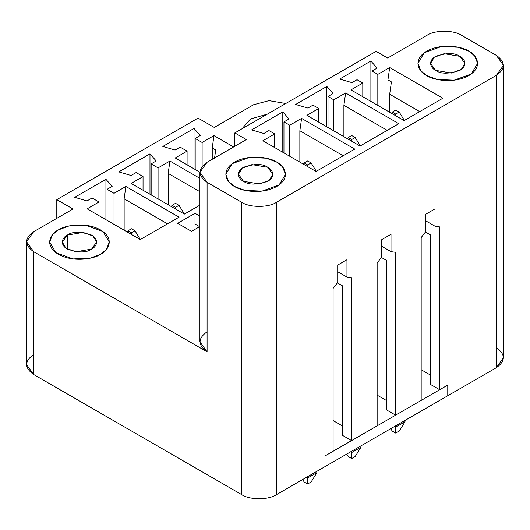 <?xml version="1.0" encoding="UTF-8"?>
<svg xmlns="http://www.w3.org/2000/svg" width="530" height="530" viewBox="0 0 530 530"><rect width="100%" height="100%" fill="white"/><g stroke="black" fill="none" stroke-linecap="round" stroke-linejoin="round"><path stroke-width="0.79" d="M175.523 203.334L172.058 205.335L175.523 207.336L178.994 205.335L175.523 203.334L178.994 205.335L184.407 214.087L178.994 205.335L175.523 207.336L175.523 209.006L175.523 207.336L172.058 205.335L175.523 203.334M171.296 206.561L172.058 205.335L171.296 206.561M131.48 228.761L128.015 230.762L131.48 232.763L134.951 230.762L131.48 228.761L134.951 230.762L140.364 239.514L134.951 230.762L131.48 232.763L131.48 234.432L131.48 232.763L128.015 230.762L131.48 228.761M127.253 231.994L128.015 230.762L127.253 231.994M404.993 420.442L404.993 421.781L404.993 420.442M394.585 426.451L395.744 427.12L395.744 425.782L395.744 427.12L404.993 421.781L395.744 427.12L395.744 433.123L392.279 431.122L395.744 433.123L399.216 431.122L395.744 433.123L395.744 427.12L394.585 426.451M395.744 110.088L392.279 112.095L395.744 114.096L399.216 112.095L395.744 110.088L399.216 112.095L404.383 120.456L399.216 112.095L395.744 114.096L395.744 115.765L395.744 114.096L392.279 112.095L395.744 110.088M399.216 431.122L404.993 421.781L399.216 431.122M390.756 428.664L392.279 431.122L390.756 428.664M391.518 113.321L392.279 112.095L391.518 113.321M360.95 445.869L360.95 447.207L360.95 445.869M350.542 451.878L351.701 452.547L351.701 451.209L351.701 452.547L360.95 447.207L351.701 452.547L351.701 458.556L348.23 456.549L351.701 458.556L355.166 456.549L351.701 458.556L351.701 452.547L350.542 451.878M351.701 135.521L348.23 137.522L351.701 139.522L355.166 137.522L351.701 135.521L355.166 137.522L360.34 145.882L355.166 137.522L351.701 139.522L351.701 141.192L351.701 139.522L348.23 137.522L351.701 135.521M355.166 456.549L360.95 447.207L355.166 456.549M346.713 454.091L348.23 456.549L346.713 454.091M347.475 138.754L348.23 137.522L347.475 138.754M316.907 471.302L316.907 472.634L316.907 471.302M306.499 477.305L307.658 477.974L307.658 476.642L307.658 477.974L316.907 472.634L307.658 477.974L307.658 483.983L304.187 481.982L307.658 483.983L311.123 481.982L307.658 483.983L307.658 477.974L306.499 477.305M307.658 160.948L304.187 162.948L307.658 164.949L311.123 162.948L307.658 160.948L311.123 162.948L316.297 171.309L311.123 162.948L307.658 164.949L307.658 166.619L307.658 164.949L304.187 162.948L307.658 160.948M311.123 481.982L316.907 472.634L311.123 481.982M302.67 479.517L304.187 481.982L302.67 479.517M303.432 164.181L304.187 162.948L303.432 164.181M276.733 162.114C271.413 158.066 250.445 153.269 234.538 162.114C219.215 171.296 227.522 183.4 234.538 186.474C239.865 190.528 260.833 195.325 276.733 186.474C292.063 177.292 283.755 165.188 276.733 162.114L282.556 166.87L285.471 174.297L279.131 184.917L262.019 191.125L245.059 190.402L234.538 186.474L228.715 181.717L225.8 174.297L232.147 163.677L249.252 157.47L266.212 158.192L276.733 162.114C283.755 165.188 292.063 177.292 276.733 186.474C260.833 195.325 239.865 190.528 234.538 186.474C227.522 183.4 219.215 171.296 234.538 162.114C250.445 153.269 271.413 158.066 276.733 162.114L266.212 158.192L249.252 157.47L232.147 163.677L225.8 174.297L228.715 181.717L234.538 186.474L245.059 190.402L262.019 191.125L279.131 184.917L285.471 174.297L282.556 166.87L276.733 162.114M243.495 181.306C239.461 179.537 234.677 172.568 243.495 167.288C254.632 163.578 262.728 163.578 267.776 167.288C271.81 169.057 276.594 176.02 267.776 181.306C256.639 185.016 248.543 185.016 243.495 181.306L259.309 183.976L269.154 180.405L272.804 174.297L267.776 167.288L251.962 164.618L242.117 168.189L238.473 174.297L243.495 181.306M468.865 51.191C463.538 47.137 442.57 42.34 426.67 51.191C411.34 60.374 419.647 72.478 426.67 75.552C431.99 79.606 452.958 84.403 468.865 75.552C484.188 66.369 475.88 54.265 468.865 51.191L474.688 55.948L477.603 63.375L471.256 73.988L454.144 80.196L437.19 79.48L426.67 75.552L420.84 70.795L417.932 63.375L424.272 52.755L441.384 46.547L458.344 47.263L468.865 51.191C475.88 54.265 484.188 66.369 468.865 75.552C452.958 84.403 431.99 79.606 426.67 75.552C419.647 72.478 411.34 60.374 426.67 51.191C442.57 42.34 463.538 47.137 468.865 51.191L458.344 47.263L441.384 46.547L424.272 52.755L417.932 63.375L420.84 70.795L426.67 75.552L437.19 79.48L454.144 80.196L471.256 73.988L477.603 63.375L474.688 55.948L468.865 51.191M435.627 70.377C431.586 68.608 426.809 61.646 435.627 56.365C446.764 52.656 454.853 52.656 459.901 56.365C463.942 58.134 468.719 65.097 459.901 70.377C448.771 74.094 440.675 74.094 435.627 70.377L451.434 73.054L461.279 69.483L464.929 63.375L459.901 56.365L444.094 53.689L434.249 57.26L430.599 63.375L435.627 70.377M267.365 114.129L250.491 119.005L242.051 128.744L250.491 119.005L267.365 114.129M100.561 254.287C107.577 251.213 115.884 239.109 100.561 229.927C84.654 221.076 63.686 225.873 58.366 229.927C51.344 233.001 43.036 245.105 58.366 254.287C74.266 263.138 95.234 258.342 100.561 254.287L90.034 258.216L73.08 258.938L55.968 252.724L49.628 242.111L52.536 234.684L58.366 229.927L68.887 225.999L85.84 225.283L102.953 231.491L109.299 242.111L106.384 249.531L100.561 254.287C95.234 258.342 74.266 263.138 58.366 254.287C43.036 245.105 51.344 233.001 58.366 229.927C63.686 225.873 84.654 221.076 100.561 229.927C115.884 239.109 107.577 251.213 100.561 254.287L106.384 249.531L109.299 242.111L102.953 231.491L85.84 225.283L68.887 225.999L58.366 229.927L52.536 234.684L49.628 242.111L55.968 252.724L73.08 258.938L90.034 258.216L100.561 254.287M67.323 235.101C72.371 231.391 80.461 231.391 91.597 235.101C100.415 240.381 95.639 247.344 91.597 249.113C86.549 252.83 78.46 252.83 67.323 249.113C58.505 243.833 63.282 236.87 67.323 235.101L62.295 242.111L65.945 248.219L75.79 251.79L91.597 249.113L96.626 242.111L92.975 235.996L83.13 232.425L67.323 235.101L67.323 249.113L67.323 235.101M496.318 347.693C505.673 354.371 505.673 361.043 496.318 367.721L447.764 395.751L496.318 367.721L496.318 75.386C505.673 68.708 505.673 62.036 496.318 55.365L461.637 35.338C453.832 29.938 434.759 29.938 426.955 35.338L387.655 58.035L376.095 51.357L234.83 132.917L246.39 139.589L207.084 162.279C197.73 168.957 197.73 175.629 207.084 182.307L241.766 202.327C249.57 207.727 268.644 207.727 276.441 202.327L496.318 75.386L276.441 202.327L276.441 494.662C268.644 500.062 249.57 500.062 241.766 494.662L33.681 374.525C24.327 367.853 24.327 361.175 33.681 354.504M324.996 466.625L276.441 494.662L324.996 466.625L324.996 455.952L333.092 451.275L324.996 455.952L324.996 466.625L324.996 455.952L447.764 385.072L447.764 395.751L447.764 385.072L439.675 389.742L447.764 385.072L447.764 395.751L447.764 385.072L324.996 455.952L324.996 466.625L447.764 395.751L324.996 466.625M26.5 241.706L26.5 364.514L33.681 374.525L33.681 251.717L33.681 374.525L241.766 494.662L241.766 202.327L207.084 182.307L207.084 351.834L33.681 251.717L26.5 241.706L33.681 231.696L72.988 209.006L56.803 199.658L198.068 118.104L214.252 127.445L253.559 104.754L269.028 100.647L285.769 103.509L269.028 100.647L253.559 104.754L214.252 127.445L198.068 118.104L56.803 199.658L72.988 209.006L33.681 231.696C24.327 238.368 24.327 245.045 33.681 251.717L207.084 351.834C197.73 345.156 197.73 338.485 207.084 331.806M184.367 214.107L131.195 183.406L143.04 176.569L136.104 172.561L131.049 175.483L118.766 171.899L149.977 153.879L156.191 160.968L151.136 163.889L158.066 167.891L169.918 161.047L199.903 178.358L169.918 161.047L158.066 167.891L158.066 198.929L158.066 167.891L151.136 163.889L156.191 160.968L149.977 153.879L118.766 171.899L131.049 175.483L136.104 172.561L143.04 176.569L131.195 183.406L184.367 214.107L191.88 209.774L184.367 214.107M199.903 205.143L191.88 209.774L199.903 205.143M199.903 172.223L175.238 157.98L187.083 151.136L180.147 147.135L175.092 150.056L162.809 146.465L194.02 128.445L200.234 135.541L195.179 138.456L202.115 142.464L213.961 135.62L233.611 146.969L213.961 135.62L202.115 142.464L202.115 166.42L202.115 142.464L195.179 138.456L200.234 135.541L194.02 128.445L162.809 146.465L175.092 150.056L180.147 147.135L187.083 151.136L175.238 157.98L199.903 172.223M140.324 239.54L87.145 208.84L98.997 201.996L92.061 197.995L87.006 200.91L74.723 197.326L105.934 179.306L112.148 186.394L107.086 189.316L114.023 193.317L125.875 186.481L179.054 217.181L140.324 239.54L179.054 217.181L125.875 186.481L114.023 193.317L114.023 224.356L114.023 193.317L107.086 189.316L112.148 186.394L105.934 179.306L74.723 197.326L87.006 200.91L92.061 197.995L98.997 201.996L87.145 208.84L140.324 239.54M177.663 223.322L195.007 213.312L199.903 216.134L195.007 213.312L177.663 223.322L191.535 231.332L177.663 223.322M199.903 226.502L191.535 231.332L199.903 226.502M242.051 128.744L250.491 119.005L242.051 128.744M316.039 171.462L262.86 140.761L274.712 133.918L268.929 130.579L263.874 133.5L251.591 129.91L282.801 111.89L289.016 118.985L283.961 121.907L289.738 125.239L301.59 118.402L354.762 149.102L316.039 171.462L354.762 149.102L301.59 118.402L289.738 125.239L289.738 156.277L289.738 125.239L283.961 121.907L289.016 118.985L282.801 111.89L251.591 129.91L263.874 133.5L268.929 130.579L274.712 133.918L262.86 140.761L316.039 171.462M404.125 120.601L350.946 89.901L362.798 83.058L357.021 79.725L351.96 82.64L339.677 79.056L370.887 61.036L377.102 68.125L372.047 71.046L377.824 74.385L389.676 67.542L442.855 98.242L404.125 120.601L442.855 98.242L389.676 67.542L377.824 74.385L377.824 105.417L377.824 74.385L372.047 71.046L377.102 68.125L370.887 61.036L339.677 79.056L351.96 82.64L357.021 79.725L362.798 83.058L350.946 89.901L404.125 120.601M360.082 146.028L306.903 115.328L318.755 108.491L312.972 105.152L307.917 108.074L295.634 104.483L326.844 86.463L333.059 93.558L328.004 96.473L333.781 99.812L345.633 92.969L398.805 123.675L360.082 146.028L398.805 123.675L345.633 92.969L333.781 99.812L333.781 130.85L333.781 99.812L328.004 96.473L333.059 93.558L326.844 86.463L295.634 104.483L307.917 108.074L312.972 105.152L318.755 108.491L306.903 115.328L360.082 146.028M199.903 172.296L199.903 341.817L207.084 351.834L207.084 182.307L199.903 172.296L207.084 162.279L246.39 139.589L234.83 132.917L376.095 51.357L387.655 58.035L426.955 35.338C434.759 29.938 453.832 29.938 461.637 35.338L496.318 55.365L503.5 65.376L496.318 75.386L496.318 367.721L503.5 357.704L503.5 65.376M56.803 199.658L56.803 218.347L56.803 199.658M234.83 132.917L234.83 146.267L234.83 132.917M391.412 81.905L387.94 79.897L387.94 111.26L387.94 79.897L389.676 67.542L387.94 79.897L391.412 81.905L389.676 94.26L419.714 111.605L389.676 94.26L389.676 112.261L389.676 94.26L391.412 81.905M199.624 226.654L195.007 223.985L195.007 213.312L195.007 223.985L199.624 226.654M337.716 265.066L337.716 282.417L337.716 265.066L346.958 259.726L346.958 277.077L346.958 259.726L337.716 265.066M337.716 271.738L346.958 277.077L351.582 277.746L351.582 440.602L342.34 435.262L342.34 285.756L342.34 435.262L351.582 440.602L377.135 425.848L351.582 440.602L351.582 277.746L346.958 277.077L337.716 271.738M381.759 239.639L381.759 256.99L381.759 239.639L391.007 234.3L391.007 251.651L391.007 234.3L381.759 239.639M381.759 246.311L391.007 251.651L395.632 252.32L395.632 415.169L386.383 409.829L386.383 260.329L386.383 409.829L395.632 415.169L421.178 400.422L395.632 415.169L395.632 252.32L391.007 251.651L381.759 246.311M386.383 400.488L377.135 395.148L386.383 400.488M342.34 425.915L333.092 420.575L342.34 425.915M333.092 451.275L333.092 288.426L337.716 282.417L333.092 288.426L333.092 451.275M377.135 425.848L377.135 262.999L381.759 256.99L377.135 262.999L377.135 425.848M421.178 400.422L421.178 237.566L425.802 231.564L425.802 214.206L435.05 208.866L435.05 226.224L439.675 226.893L439.675 389.742L439.675 226.893L435.05 226.224L435.05 208.866L425.802 214.206L425.802 231.564L421.178 237.566L421.178 400.422M425.802 220.884L435.05 226.224L425.802 220.884M362.798 96.745L362.798 83.058L362.798 96.745M370.887 101.416L370.887 61.036L370.887 101.416M372.047 102.085L372.047 71.046L372.047 102.085M430.426 234.903L425.444 232.027L430.426 234.903L430.426 384.402L430.426 234.903M430.426 384.402L439.675 389.742L430.426 384.402M212.225 159.311L212.225 147.976L213.961 135.62L212.225 147.976L212.225 159.311M215.697 149.983L212.225 147.976L215.697 149.983L214.537 158.218L215.697 149.983M187.083 164.823L187.083 151.136L187.083 164.823M194.02 168.825L194.02 128.445L194.02 168.825M195.179 169.494L195.179 138.456L195.179 169.494M343.897 136.687L343.897 105.331L345.633 92.969L343.897 105.331L343.897 136.687M387.238 130.353L343.897 105.331L387.238 130.353M318.755 122.172L318.755 108.491L318.755 122.172M326.844 126.842L326.844 86.463L326.844 126.842M328.004 127.511L328.004 96.473L328.004 127.511M381.401 257.454L386.383 260.329L381.401 257.454M168.182 204.765L168.182 173.409L169.918 161.047L168.182 173.409L168.182 204.765M199.903 191.721L168.182 173.409L199.903 191.721M143.04 190.25L143.04 176.569L143.04 190.25M149.977 194.252L149.977 153.879L149.977 194.252M151.136 194.921L151.136 163.889L151.136 194.921M299.854 162.114L299.854 130.758L301.59 118.402L299.854 130.758L299.854 162.114M343.195 155.78L299.854 130.758L343.195 155.78M274.712 147.598L274.712 133.918L274.712 147.598M282.801 152.269L282.801 111.89L282.801 152.269M283.961 152.938L283.961 121.907L283.961 152.938M337.358 282.881L342.34 285.756L337.358 282.881M124.139 230.192L124.139 198.836L125.875 186.481L124.139 198.836L124.139 230.192M167.48 223.859L124.139 198.836L167.48 223.859M98.997 215.677L98.997 201.996L98.997 215.677M105.934 219.685L105.934 179.306L105.934 219.685M107.086 220.347L107.086 189.316L107.086 220.347M241.766 494.662C249.57 500.062 268.644 500.062 276.441 494.662L276.441 202.327C268.644 207.727 249.57 207.727 241.766 202.327L241.766 494.662M430.426 375.061L421.178 369.721L430.426 375.061"/></g></svg>
